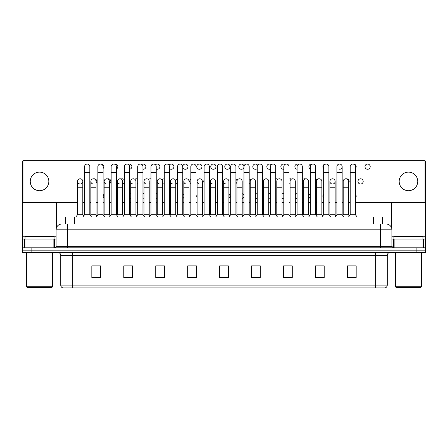 <?xml version="1.0" encoding="UTF-8"?>
<svg xmlns="http://www.w3.org/2000/svg" width="448" height="448" viewBox="0 0 448 448"><rect width="100%" height="100%" fill="white"/><g stroke="black" fill="none" stroke-linecap="round" stroke-linejoin="round"><path stroke-width="0.67" d="M65.688 224L65.688 217.028L382.312 217.028L382.312 224M387.257 285.118C387.173 286.513 386.478 287.442 385.162 287.907L375.637 287.907L375.637 285.118L387.257 285.118L387.257 255.371A2.906 2.906 0 0 1 390.158 252.47M375.637 287.907L62.838 287.907A2.906 2.906 0 0 1 60.743 285.118L60.743 255.371C60.575 253.607 59.606 252.638 57.842 252.47M31.114 247.822L425.6 247.822L425.6 250.146L22.4 250.146L22.4 252.47L31.114 252.47L31.114 250.146L22.4 250.146L22.4 247.822L31.114 247.822L31.114 250.146L425.6 250.146L425.6 252.47L31.114 252.47M356.171 277.48L356.171 265.86L347.458 265.86L347.458 277.48L356.171 277.48M324.218 277.48L324.218 265.86L315.504 265.86L315.504 277.48L324.218 277.48M292.264 277.48L292.264 265.86L283.55 265.86L283.55 277.48L292.264 277.48M260.31 277.48L260.31 265.86L251.597 265.86L251.597 277.48L260.31 277.48M100.542 277.48L100.542 265.86L91.829 265.86L91.829 277.48L100.542 277.48M132.496 277.48L132.496 265.86L123.782 265.86L123.782 277.48L132.496 277.48M164.45 277.48L164.45 265.86L155.736 265.86L155.736 277.48L164.45 277.48M196.403 277.48L196.403 265.86L187.69 265.86L187.69 277.48L196.403 277.48M228.357 277.48L228.357 265.86L219.643 265.86L219.643 277.48L228.357 277.48M289.789 265.916L289.324 265.916M323.361 265.916L322.162 265.916M316.35 265.916L315.89 265.916M347.458 265.916L355.734 265.916M349.922 265.916L348.723 265.916M187.69 265.916L196.358 265.916M190.546 265.916L189.347 265.916M163.985 265.916L162.786 265.916M156.979 265.916L156.514 265.916M130.413 265.916L129.954 265.86M124.141 265.86L132.496 265.916M97.58 265.916L96.382 265.916M256.956 265.916L255.752 265.916M223.384 265.916L222.919 265.916M228.357 265.916L219.643 265.916M164.45 265.916L155.736 265.916M100.542 265.916L91.829 265.916M260.31 265.916L251.597 265.916M292.264 265.916L283.55 265.916M324.218 265.916L315.504 265.916M64.075 224L386.092 224A5.807 5.807 0 0 1 391.905 229.807L391.905 246.366L393.355 247.822M63.941 224L67.715 224L67.715 229.807L56.095 229.807L56.095 246.366A1.45 1.45 0 0 1 54.645 247.822M61.908 224A5.807 5.807 0 0 0 56.095 229.807M386.002 224L384.059 224M84.588 172.469L89.818 172.469L89.818 214.704L84.588 214.704L84.588 166.656A2.615 2.615 0 0 1 87.366 164.046A2.615 2.615 0 0 1 89.818 166.656A2.615 2.615 0 0 0 87.366 164.046M82.807 214.704L82.807 187.225L77.582 187.225L77.582 214.704L82.807 214.704L83.698 215.891L84.588 214.704L82.846 217.028M90.86 214.704L90.86 187.225L96.09 187.225L96.09 214.704L90.86 214.704L90.339 215.398L89.818 214.704L91.56 217.028M80.192 178.802A2.615 2.615 0 0 0 77.582 181.334A2.615 2.615 0 0 0 80.03 184.022A2.615 2.615 0 0 1 77.582 181.412A2.615 2.615 0 0 1 80.36 178.802A2.615 2.615 0 0 1 82.807 181.412L82.807 187.225M77.582 214.704L75.835 217.028M97.871 172.469L103.102 172.469L103.102 214.704L97.871 214.704L97.871 166.656A2.615 2.615 0 0 1 100.649 164.046A2.615 2.615 0 0 1 103.102 166.656A2.615 2.615 0 0 0 100.649 164.046M96.09 214.704L96.981 215.891L97.871 214.704L96.13 217.028M104.143 214.704L104.143 187.225L109.374 187.225L109.374 214.704L104.143 214.704L103.622 215.398L103.102 214.704L104.843 217.028M111.154 172.469L116.379 172.469L116.379 214.704L111.154 214.704L111.154 166.656A2.615 2.615 0 0 1 113.932 164.046A2.615 2.615 0 0 1 116.379 166.656A2.615 2.615 0 0 0 113.932 164.046M111.154 196.174L111.154 214.704L109.407 217.028M116.379 196.174L116.379 214.704L118.121 217.028M124.432 172.469L129.662 172.469L129.662 214.704L124.432 214.704L124.432 166.656A2.615 2.615 0 0 1 127.21 164.046A2.615 2.615 0 0 1 129.662 166.656A2.615 2.615 0 0 0 127.21 164.046M122.651 214.704L122.651 187.225L117.421 187.225L117.421 214.704L122.651 214.704L123.542 215.891L124.432 214.704L122.69 217.028M129.662 196.174L129.662 214.704L131.404 217.028M137.715 172.469L142.946 172.469L142.946 214.704L137.715 214.704L137.715 166.656A2.615 2.615 0 0 1 140.493 164.046A2.615 2.615 0 0 1 142.946 166.656A2.615 2.615 0 0 0 140.493 164.046M137.715 214.704L135.974 217.028M142.946 214.704L144.687 217.028M93.313 184.022A2.615 2.615 0 0 1 90.86 181.412A2.615 2.615 0 0 1 93.638 178.802A2.615 2.615 0 0 1 96.09 181.412L96.09 187.225M106.59 184.022A2.615 2.615 0 0 1 104.143 181.412A2.615 2.615 0 0 1 106.921 178.802A2.615 2.615 0 0 1 109.374 181.412L109.374 187.225M109.374 214.704L110.264 215.891L111.154 214.704M119.874 184.022A2.615 2.615 0 0 1 117.421 181.412A2.615 2.615 0 0 1 120.204 178.802A2.615 2.615 0 0 1 122.651 181.412L122.651 187.225M117.421 214.704L116.9 215.398L116.379 214.704M129.662 214.704L130.183 215.398L130.704 214.704L130.704 181.412A2.615 2.615 0 0 1 133.482 178.802A2.615 2.615 0 0 1 135.934 181.412L135.934 187.225L130.704 187.225M53.122 247.822L53.122 239.103L25.956 239.103L25.956 247.822M55.765 160.356A1.45 1.45 0 0 0 54.936 160.093L24.142 160.093A1.45 1.45 0 0 0 23.313 160.356M22.982 160.675A1.45 1.45 0 0 0 22.691 161.543L22.691 239.103L25.956 239.103M56.386 202.474L56.386 227.998M53.122 239.103L56.095 239.103M22.691 247.822L22.691 239.103M422.044 247.822L422.044 239.103L394.878 239.103L394.878 247.822M424.687 160.356A1.45 1.45 0 0 0 423.858 160.093L393.064 160.093A1.45 1.45 0 0 0 392.235 160.356M391.614 202.474L391.614 227.998M425.018 160.675A1.45 1.45 0 0 1 425.309 161.543L425.309 247.822M391.905 239.103L394.878 239.103M422.044 239.103L425.309 239.103M54.062 239.103L54.062 236.779L25.015 236.779L25.015 239.103M26.466 252.47L26.466 286.748L52.612 286.748L52.612 252.47M52.612 286.748L52.03 287.325L27.048 287.325L26.466 286.748M422.985 239.103L422.985 236.779L393.938 236.779L393.938 239.103M395.388 252.47L395.388 286.748L421.534 286.748L421.534 252.47M421.534 286.748L420.952 287.325L395.97 287.325L395.388 286.748M323.652 194.348A2.615 2.615 0 0 0 323.652 197.994M310.369 193.816A2.615 2.615 0 0 0 310.369 198.526M297.091 193.586A2.615 2.615 0 0 0 295.31 194.729M295.31 197.613A2.615 2.615 0 0 0 297.091 198.755M283.808 193.581A2.615 2.615 0 0 0 282.027 193.99M282.027 198.352A2.615 2.615 0 0 0 283.808 198.766M270.525 193.788A2.615 2.615 0 0 0 268.744 193.654M268.744 198.688A2.615 2.615 0 0 0 270.525 198.554M197.109 194.83A2.615 2.615 0 0 0 197.109 197.512M183.831 194.034A2.615 2.615 0 0 0 182.784 195.597M182.784 196.745A2.615 2.615 0 0 0 183.831 198.307M170.548 193.67A2.615 2.615 0 0 0 169.506 194.286M169.506 198.055A2.615 2.615 0 0 0 170.548 198.671M157.265 193.558A2.615 2.615 0 0 0 156.223 193.788M156.223 198.554A2.615 2.615 0 0 0 157.265 198.783M360.573 178.802A2.615 2.615 0 0 0 357.963 181.412A2.615 2.615 0 0 0 360.573 184.027A2.615 2.615 0 0 0 363.188 181.412A2.615 2.615 0 0 0 360.573 178.802M348.432 183.232A2.615 2.615 0 0 0 346.186 178.825M332.539 178.802A2.615 2.615 0 0 0 329.924 181.334A2.615 2.615 0 0 0 332.371 184.022M318.886 178.825A2.615 2.615 0 0 0 316.641 183.232M305.239 178.909A2.615 2.615 0 0 0 302.316 179.973M302.316 182.857A2.615 2.615 0 0 0 303.358 183.77M291.586 179.043A2.615 2.615 0 0 0 289.038 179.234M289.038 183.596A2.615 2.615 0 0 0 290.08 183.999M277.939 179.256A2.615 2.615 0 0 0 275.755 178.898M275.755 183.932A2.615 2.615 0 0 0 276.797 184.005M204.12 180.074A2.615 2.615 0 0 0 204.12 182.75M190.837 179.278A2.615 2.615 0 0 0 190.837 183.551M177.559 178.914A2.615 2.615 0 0 0 175.745 181.821M175.778 181.989A2.615 2.615 0 0 0 177.559 183.915M164.276 178.802A2.615 2.615 0 0 0 162.098 180.023M162.495 183.299A2.615 2.615 0 0 0 164.276 184.027M150.993 178.898A2.615 2.615 0 0 0 148.445 179.564M149.212 183.798A2.615 2.615 0 0 0 150.993 183.932M367.584 164.041A2.615 2.615 0 0 0 364.969 166.656A2.615 2.615 0 0 0 367.584 169.271A2.615 2.615 0 0 0 370.199 166.656A2.615 2.615 0 0 0 367.584 164.041M355.443 168.476A2.615 2.615 0 0 0 353.198 164.069M325.898 164.069A2.615 2.615 0 0 0 323.652 168.476M312.245 164.147A2.615 2.615 0 0 0 308.958 166.074A2.615 2.615 0 0 0 310.369 169.008M298.598 164.287A2.615 2.615 0 0 0 294.885 166.454A2.615 2.615 0 0 0 297.091 169.243M284.945 164.5A2.615 2.615 0 0 0 280.857 166.656A2.615 2.615 0 0 0 283.808 169.249M271.298 164.802A2.615 2.615 0 0 0 266.834 166.656A2.615 2.615 0 0 0 270.525 169.042M257.645 165.267A2.615 2.615 0 0 0 252.818 166.656A2.615 2.615 0 0 0 257.247 168.543M241.41 164.041A2.615 2.615 0 0 0 238.801 166.656A2.615 2.615 0 0 0 241.41 169.271A2.615 2.615 0 0 0 244.026 166.656A2.615 2.615 0 0 0 241.41 164.041M227.394 164.041A2.615 2.615 0 0 0 224.778 166.656A2.615 2.615 0 0 0 227.394 169.271A2.615 2.615 0 0 0 230.009 166.656A2.615 2.615 0 0 0 227.394 164.041M213.377 164.041A2.615 2.615 0 0 0 210.762 166.656A2.615 2.615 0 0 0 213.377 169.271A2.615 2.615 0 0 0 215.992 166.656A2.615 2.615 0 0 0 213.377 164.041M199.354 164.041A2.615 2.615 0 0 0 196.739 166.656A2.615 2.615 0 0 0 199.354 169.271A2.615 2.615 0 0 0 201.97 166.656A2.615 2.615 0 0 0 199.354 164.041M182.784 167.233A2.615 2.615 0 0 0 187.953 166.656A2.615 2.615 0 0 0 185.338 164.041A2.615 2.615 0 0 0 182.756 167.065M169.506 168.543A2.615 2.615 0 0 0 173.93 166.656A2.615 2.615 0 0 0 169.103 165.267M156.223 169.042A2.615 2.615 0 0 0 159.914 166.656A2.615 2.615 0 0 0 155.456 164.802M143.987 193.654A2.615 2.615 0 0 0 142.946 193.581M142.946 198.766A2.615 2.615 0 0 0 143.987 198.688M137.715 179.234A2.615 2.615 0 0 0 134.792 179.256M135.934 184.005A2.615 2.615 0 0 0 137.715 183.596M124.432 179.973A2.615 2.615 0 0 0 121.145 179.043M109.374 183.77A2.615 2.615 0 0 0 108.231 178.802A2.615 2.615 0 0 0 107.492 178.909M96.09 183.232A2.615 2.615 0 0 0 93.845 178.825M142.946 169.249A2.615 2.615 0 0 0 145.897 166.656A2.615 2.615 0 0 0 141.803 164.5M129.662 169.243A2.615 2.615 0 0 0 131.869 166.454A2.615 2.615 0 0 0 128.156 164.287M116.379 169.008A2.615 2.615 0 0 0 115.242 164.041A2.615 2.615 0 0 0 114.503 164.147M103.102 168.476A2.615 2.615 0 0 0 100.856 164.069M408.458 172.116A9.296 9.296 0 0 0 399.168 181.412A9.296 9.296 0 0 0 408.458 190.708A9.296 9.296 0 0 0 417.754 181.412A9.296 9.296 0 0 0 408.458 172.116M39.542 172.116A9.296 9.296 0 0 0 30.246 181.412A9.296 9.296 0 0 0 39.542 190.708A9.296 9.296 0 0 0 48.832 181.412A9.296 9.296 0 0 0 39.542 172.116M255.466 198.783A2.615 2.615 0 0 0 257.247 198.055M257.247 194.286A2.615 2.615 0 0 0 255.466 193.558M228.9 198.307A2.615 2.615 0 0 0 228.9 194.034M332.702 184.022A2.615 2.615 0 0 0 335.149 181.412A2.615 2.615 0 0 0 332.702 178.802A2.615 2.615 0 0 1 335.149 181.412L335.149 187.225L329.924 187.225L329.924 181.412A2.615 2.615 0 0 1 332.702 178.802M249.194 183.915A2.615 2.615 0 0 0 250.236 183.299M250.634 180.023A2.615 2.615 0 0 0 249.194 178.914M222.628 182.75A2.615 2.615 0 0 0 222.628 180.074M339.713 169.266A2.615 2.615 0 0 0 342.16 166.656A2.615 2.615 0 0 0 339.713 164.046A2.615 2.615 0 0 1 342.16 166.656L342.16 172.469L336.93 172.469L336.93 166.656A2.615 2.615 0 0 1 339.713 164.046M116.379 198.526A2.615 2.615 0 0 0 117.421 197.613M117.421 194.729A2.615 2.615 0 0 0 116.379 193.816M122.651 183.999A2.615 2.615 0 0 0 124.432 182.857M355.443 202.474L425.018 202.474L425.018 160.356L22.982 160.356L22.982 202.474L77.582 202.474M82.807 202.474L84.588 202.474M89.818 202.474L90.86 202.474M96.09 202.474L97.871 202.474M103.102 202.474L104.143 202.474M109.374 202.474L111.154 202.474M116.379 202.474L117.421 202.474M122.651 202.474L124.432 202.474M129.662 202.474L130.704 202.474M135.934 202.474L137.715 202.474M142.946 202.474L143.987 202.474M149.212 202.474L150.993 202.474M156.223 202.474L157.265 202.474M162.495 202.474L164.276 202.474M169.506 202.474L170.548 202.474M175.778 202.474L177.559 202.474M182.784 202.474L183.831 202.474M189.056 202.474L190.837 202.474M196.067 202.474L197.109 202.474M202.339 202.474L204.12 202.474M209.35 202.474L210.392 202.474M215.622 202.474L217.403 202.474M222.628 202.474L223.675 202.474M228.9 202.474L230.681 202.474M235.911 202.474L236.953 202.474M242.183 202.474L243.964 202.474M249.194 202.474L250.236 202.474M255.466 202.474L257.247 202.474M262.472 202.474L263.519 202.474M268.744 202.474L270.525 202.474M275.755 202.474L276.797 202.474M282.027 202.474L283.808 202.474M289.038 202.474L290.08 202.474M295.31 202.474L297.091 202.474M302.316 202.474L303.358 202.474M308.588 202.474L310.369 202.474M315.599 202.474L316.641 202.474M321.871 202.474L323.652 202.474M328.882 202.474L329.924 202.474M335.149 202.474L336.93 202.474M342.16 202.474L343.202 202.474M348.432 202.474L350.213 202.474M80.36 184.022A2.615 2.615 0 0 0 82.807 181.412A2.615 2.615 0 0 0 80.36 178.802M103.102 197.994A2.615 2.615 0 0 0 103.102 194.348M129.662 198.755A2.615 2.615 0 0 0 130.704 198.352M130.704 193.99A2.615 2.615 0 0 0 129.662 193.586M235.911 183.551A2.615 2.615 0 0 0 235.911 179.278M262.472 184.027A2.615 2.615 0 0 0 263.519 183.798M264.286 179.564A2.615 2.615 0 0 0 262.472 178.802M215.622 197.512A2.615 2.615 0 0 0 215.622 194.83M242.183 198.671A2.615 2.615 0 0 0 243.964 196.745M243.964 195.597A2.615 2.615 0 0 0 242.183 193.67M355.443 197.994A2.615 2.615 0 0 0 355.443 194.348M133.157 184.022A2.615 2.615 0 0 1 130.704 181.412M135.934 187.225L135.934 214.704L130.704 214.704M135.934 214.704L136.825 215.891M150.993 172.469L156.223 172.469L156.223 214.704L150.993 214.704L150.993 166.656A2.615 2.615 0 0 1 153.776 164.046A2.615 2.615 0 0 1 156.223 166.656A2.615 2.615 0 0 0 153.776 164.046M150.993 214.704L149.251 217.028M156.223 214.704L157.965 217.028M164.276 172.469L169.506 172.469L169.506 214.704L164.276 214.704L164.276 166.656A2.615 2.615 0 0 1 167.054 164.046A2.615 2.615 0 0 1 169.506 166.656A2.615 2.615 0 0 0 167.054 164.046M164.276 214.704L162.534 217.028M169.506 214.704L171.248 217.028M177.559 172.469L182.784 172.469L182.784 214.704L177.559 214.704L177.559 166.656A2.615 2.615 0 0 1 180.337 164.046A2.615 2.615 0 0 1 182.784 166.656A2.615 2.615 0 0 0 180.337 164.046M177.559 214.704L175.812 217.028M182.784 214.704L184.531 217.028M190.837 172.469L196.067 172.469L196.067 214.704L190.837 214.704L190.837 166.656A2.615 2.615 0 0 1 193.62 164.046A2.615 2.615 0 0 1 196.067 166.656A2.615 2.615 0 0 0 193.62 164.046M190.837 214.704L189.095 217.028M196.067 214.704L197.809 217.028M146.434 184.022A2.615 2.615 0 0 1 143.987 181.412A2.615 2.615 0 0 1 146.765 178.802A2.615 2.615 0 0 1 149.212 181.412L149.212 187.225L143.987 187.225L143.987 181.412M149.212 187.225L149.212 214.704L143.987 214.704L143.987 187.225M143.987 214.704L143.466 215.398M149.212 214.704L150.102 215.891M159.718 184.022A2.615 2.615 0 0 1 157.265 181.412A2.615 2.615 0 0 1 160.048 178.802A2.615 2.615 0 0 1 162.495 181.412L162.495 187.225L157.265 187.225L157.265 181.412M162.495 187.225L162.495 214.704L157.265 214.704L157.265 187.225M157.265 214.704L156.744 215.398M162.495 214.704L163.386 215.891M173.001 184.022A2.615 2.615 0 0 1 170.548 181.412A2.615 2.615 0 0 1 173.326 178.802A2.615 2.615 0 0 1 175.778 181.412L175.778 187.225L170.548 187.225L170.548 181.412M175.778 187.225L175.778 214.704L170.548 214.704L170.548 187.225M170.548 214.704L170.027 215.398M175.778 214.704L176.669 215.891M186.278 184.022A2.615 2.615 0 0 1 183.831 181.412A2.615 2.615 0 0 1 186.609 178.802A2.615 2.615 0 0 1 189.056 181.412L189.056 187.225L183.831 187.225L183.831 181.412M189.056 187.225L189.056 214.704L183.831 214.704L183.831 187.225M183.831 214.704L183.31 215.398M189.056 214.704L189.946 215.891M204.12 172.469L209.35 172.469L209.35 214.704L204.12 214.704L204.12 166.656A2.615 2.615 0 0 1 206.898 164.046A2.615 2.615 0 0 1 209.35 166.656A2.615 2.615 0 0 0 206.898 164.046M204.12 214.704L202.378 217.028M209.35 196.174L209.35 214.704L211.092 217.028M217.403 172.469L222.628 172.469L222.628 214.704L217.403 214.704L217.403 166.656A2.615 2.615 0 0 1 220.181 164.046A2.615 2.615 0 0 1 222.628 166.656A2.615 2.615 0 0 0 220.181 164.046M217.403 214.704L215.656 217.028M222.628 214.704L224.375 217.028M230.681 172.469L235.911 172.469L235.911 214.704L230.681 214.704L230.681 166.656A2.615 2.615 0 0 1 233.458 164.046A2.615 2.615 0 0 1 235.911 166.656A2.615 2.615 0 0 0 233.458 164.046M230.681 201.981L230.681 214.704L228.939 217.028M236.953 214.704L236.953 187.225L242.183 187.225L242.183 214.704L236.953 214.704L236.432 215.398L235.911 214.704L237.653 217.028M243.964 172.469L249.194 172.469L249.194 214.704L243.964 214.704L243.964 166.656A2.615 2.615 0 0 1 246.742 164.046A2.615 2.615 0 0 1 249.194 166.656A2.615 2.615 0 0 0 246.742 164.046M243.964 201.981L243.964 214.704L242.222 217.028M249.194 201.981L249.194 214.704L250.936 217.028M257.247 172.469L262.472 172.469L262.472 214.704L257.247 214.704L257.247 166.656A2.615 2.615 0 0 1 260.025 164.046A2.615 2.615 0 0 1 262.472 166.656A2.615 2.615 0 0 0 260.025 164.046M257.247 201.981L257.247 214.704L255.5 217.028M262.472 201.981L262.472 214.704L264.219 217.028M270.525 172.469L275.755 172.469L275.755 214.704L270.525 214.704L270.525 166.656A2.615 2.615 0 0 1 273.302 164.046A2.615 2.615 0 0 1 275.755 166.656A2.615 2.615 0 0 0 273.302 164.046M268.744 214.704L268.744 187.225L263.519 187.225L263.519 214.704L268.744 214.704L269.634 215.891L270.525 214.704L268.783 217.028M275.755 201.981L275.755 214.704L277.497 217.028M199.562 184.022A2.615 2.615 0 0 1 197.109 181.412A2.615 2.615 0 0 1 199.886 178.802A2.615 2.615 0 0 1 202.339 181.412L202.339 187.225L197.109 187.225L197.109 181.412M202.339 187.225L202.339 214.704L197.109 214.704L197.109 187.225M197.109 214.704L196.588 215.398M202.339 214.704L203.23 215.891M212.839 184.022A2.615 2.615 0 0 1 210.392 181.412A2.615 2.615 0 0 1 213.17 178.802A2.615 2.615 0 0 1 215.622 181.412L215.622 187.225L210.392 187.225L210.392 181.412M215.622 187.225L215.622 214.704L210.392 214.704L210.392 187.225M210.392 214.704L209.871 215.398M215.622 214.704L216.513 215.891M226.122 184.022A2.615 2.615 0 0 1 223.675 181.412A2.615 2.615 0 0 1 226.453 178.802A2.615 2.615 0 0 1 228.9 181.412L228.9 187.225L223.675 187.225L223.675 181.412M228.9 187.225L228.9 214.704L223.675 214.704L223.675 187.225M223.675 214.704L223.149 215.398M228.9 214.704L229.79 215.891L230.681 214.704M236.953 187.225L236.953 181.412A2.615 2.615 0 0 1 239.73 178.802A2.615 2.615 0 0 1 242.183 181.412L242.183 187.225M242.183 214.704L243.074 215.891L243.964 214.704M250.236 181.412A2.615 2.615 0 0 1 253.014 178.802A2.615 2.615 0 0 1 255.466 181.412L255.466 187.225L250.236 187.225L250.236 181.412M255.466 187.225L255.466 214.704L250.236 214.704L250.236 187.225M250.236 214.704L249.715 215.398L249.194 214.704M255.466 214.704L256.357 215.891L257.247 214.704M263.519 187.225L263.519 181.412A2.615 2.615 0 0 1 266.297 178.802A2.615 2.615 0 0 1 268.744 181.412L268.744 187.225M263.519 214.704L262.993 215.398L262.472 214.704M283.808 172.469L289.038 172.469L289.038 214.704L283.808 214.704L283.808 166.656A2.615 2.615 0 0 1 286.586 164.046A2.615 2.615 0 0 1 289.038 166.656A2.615 2.615 0 0 0 286.586 164.046M283.808 201.981L283.808 214.704L282.066 217.028M290.08 214.704L290.08 187.225L295.31 187.225L295.31 214.704L290.08 214.704L289.559 215.398L289.038 214.704L290.78 217.028M297.091 172.469L302.316 172.469L302.316 214.704L297.091 214.704L297.091 166.656A2.615 2.615 0 0 1 299.869 164.046A2.615 2.615 0 0 1 302.316 166.656A2.615 2.615 0 0 0 299.869 164.046M297.091 201.981L297.091 214.704L295.344 217.028M302.316 201.981L302.316 214.704L304.058 217.028M310.369 172.469L315.599 172.469L315.599 214.704L310.369 214.704L310.369 166.656A2.615 2.615 0 0 1 313.146 164.046A2.615 2.615 0 0 1 315.599 166.656A2.615 2.615 0 0 0 313.146 164.046M308.588 214.704L308.588 187.225L303.358 187.225L303.358 214.704L308.588 214.704L309.478 215.891L310.369 214.704L308.627 217.028M315.599 214.704L317.341 217.028M323.652 172.469L328.882 172.469L328.882 214.704L323.652 214.704L323.652 166.656A2.615 2.615 0 0 1 326.43 164.046A2.615 2.615 0 0 1 328.882 166.656A2.615 2.615 0 0 0 326.43 164.046M323.652 214.704L321.91 217.028M328.882 201.981L328.882 214.704L330.624 217.028M342.16 172.469L342.16 214.704L336.93 214.704L336.93 172.469M336.93 214.704L335.188 217.028M342.16 214.704L343.902 217.028M350.213 172.469L355.443 172.469L355.443 214.704L350.213 214.704L350.213 166.656A2.615 2.615 0 0 1 352.99 164.046A2.615 2.615 0 0 1 355.443 166.656A2.615 2.615 0 0 0 352.99 164.046M350.213 214.704L348.471 217.028M355.443 214.704L357.185 217.028M276.797 181.412A2.615 2.615 0 0 1 279.574 178.802A2.615 2.615 0 0 1 282.027 181.412L282.027 187.225L276.797 187.225L276.797 181.412M282.027 187.225L282.027 214.704L276.797 214.704L276.797 187.225M276.797 214.704L276.276 215.398L275.755 214.704M282.027 214.704L282.918 215.891L283.808 214.704M290.08 187.225L290.08 181.412A2.615 2.615 0 0 1 292.858 178.802A2.615 2.615 0 0 1 295.31 181.412L295.31 187.225M295.31 214.704L296.201 215.891L297.091 214.704M303.358 187.225L303.358 181.412A2.615 2.615 0 0 1 306.141 178.802A2.615 2.615 0 0 1 308.588 181.412L308.588 187.225M303.358 214.704L302.837 215.398M316.641 181.412A2.615 2.615 0 0 1 319.418 178.802A2.615 2.615 0 0 1 321.871 181.412L321.871 187.225L316.641 187.225L316.641 181.412M321.871 187.225L321.871 214.704L316.641 214.704L316.641 187.225M316.641 214.704L316.12 215.398M321.871 214.704L322.762 215.891M335.149 187.225L335.149 214.704L329.924 214.704L329.924 187.225M329.924 214.704L329.403 215.398M335.149 214.704L336.039 215.891M343.202 181.412A2.615 2.615 0 0 1 345.985 178.802A2.615 2.615 0 0 1 348.432 181.412L348.432 187.225L343.202 187.225L343.202 181.412M348.432 187.225L348.432 214.704L343.202 214.704L343.202 187.225M343.202 214.704L342.681 215.398M348.432 214.704L349.322 215.891M74.402 224L74.402 217.028M373.598 224L373.598 217.028M375.637 252.47L375.637 255.371L60.743 255.371M387.257 255.371L375.637 255.371L375.637 285.118L72.363 285.118L72.363 287.907M60.743 285.118L72.363 285.118L72.363 252.47M416.886 252.47L416.886 247.822M228.357 277.077L219.643 277.077M196.403 277.077L187.69 277.077M164.45 277.077L155.736 277.077M132.496 277.077L123.782 277.077M100.542 277.077L91.829 277.077M260.31 277.077L251.597 277.077M292.264 277.077L283.55 277.077M324.218 277.077L315.504 277.077M356.171 277.077L347.458 277.077M67.715 247.822L67.715 246.366L391.905 246.366M56.095 246.366L67.715 246.366L67.715 229.807L380.285 229.807L380.285 247.822M391.905 229.807L380.285 229.807L380.285 224M56.095 236.202L22.691 236.202M54.55 239.103L54.55 247.822M22.714 239.103L22.714 247.822M24.528 247.822L24.528 239.103M425.309 236.202L391.905 236.202M425.286 247.822L425.286 239.103M423.472 239.103L423.472 247.822M393.45 247.822L393.45 239.103M89.818 172.469L89.818 166.656M77.582 187.225L77.582 181.412M89.818 201.981L89.818 196.174M103.102 172.469L103.102 166.656M116.379 172.469L116.379 166.656M129.662 172.469L129.662 166.656M142.946 172.469L142.946 166.656M90.86 187.225L90.86 181.412M104.143 187.225L104.143 181.412M117.421 187.225L117.421 181.412M156.223 172.469L156.223 166.656M169.506 172.469L169.506 166.656M182.784 172.469L182.784 166.656M196.067 172.469L196.067 166.656M150.993 201.981L150.993 196.174M156.223 201.981L156.223 196.174M164.276 201.981L164.276 196.174M169.506 201.981L169.506 196.174M209.35 172.469L209.35 166.656M222.628 172.469L222.628 166.656M235.911 172.469L235.911 166.656M249.194 172.469L249.194 166.656M262.472 172.469L262.472 166.656M275.755 172.469L275.755 166.656M289.038 172.469L289.038 166.656M302.316 172.469L302.316 166.656M315.599 172.469L315.599 166.656M328.882 172.469L328.882 166.656M355.443 172.469L355.443 166.656"/></g></svg>

